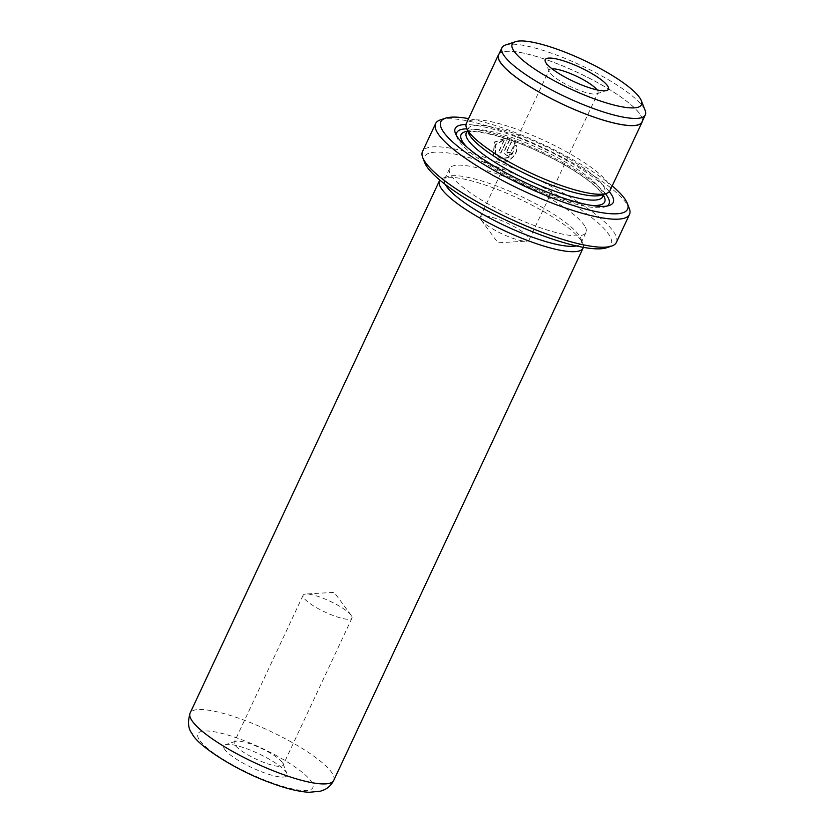 <?xml version="1.0" encoding="UTF-8"?>
<svg xmlns="http://www.w3.org/2000/svg" width="834" height="834" viewBox="0 0 834 834"><rect width="100%" height="100%" fill="white"/><g stroke="black" fill="none" stroke-linecap="round" stroke-linejoin="round"><path stroke-width="0.63" stroke-dasharray="4.17 3.13" d="M505.529 44.994A79.147 17.535 -154.9 0 1 577.649 63.843A79.147 17.535 -154.9 0 1 643.931 108.055A79.147 17.535 -154.9 0 1 645.12 110.39M552.035 68.805A26.959 5.974 25.1 0 0 549.147 70.004A26.959 5.974 25.1 0 0 549.21 71.526A26.959 5.974 25.1 0 0 549.616 72.329A26.959 5.974 25.1 0 0 572.207 87.393A26.959 5.974 25.1 0 0 596.769 93.804A26.959 5.974 25.1 0 0 597.988 92.876A26.959 5.974 25.1 0 0 597.519 90.552A26.959 5.974 25.1 0 0 597.071 89.895M480.728 219.384A26.959 5.974 25.1 0 0 481.114 219.957A26.959 5.974 25.1 0 0 502.141 233.916A26.959 5.974 25.1 0 0 526.327 241.141A26.959 5.974 25.1 0 0 529.1 239.942A26.959 5.974 25.1 0 0 528.631 237.617A26.959 5.974 25.1 0 0 503.236 221.312A26.959 5.974 25.1 0 0 480.259 217.069A26.959 5.974 25.1 0 0 480.728 219.384M498.617 54.867A79.147 17.535 -154.9 0 1 566.046 67.345A79.147 17.535 -154.9 0 1 640.585 115.196A79.147 17.535 -154.9 0 1 641.961 122.014M513.921 146.367L516.309 145.418C519.478 154.811 507.812 164.319 498.847 160.326L493.311 155.833L494.677 142.26L508.24 137.443L500.88 153.143A106.262 23.54 25.1 0 0 498.628 152.309L504.643 139.455L495.719 144.762L495.459 154.467L499.9 158.074C509.24 159.461 513.911 155.551 513.921 146.367L513.754 146.106C513.754 155.291 509.084 159.19 499.743 157.814L495.302 154.207L495.552 144.501L504.487 139.195L498.471 152.049A107.054 23.717 -154.9 0 1 500.723 152.883L508.073 137.183L494.52 141.999L493.144 155.572L498.68 160.065C507.645 164.048 519.311 154.582 516.152 145.158L513.754 146.106M507.614 153.081L509.282 152.403L506.895 152.351L507.614 153.081L506.843 151.246L511.284 141.77L512.879 143.865L515.266 142.916L514.87 142.218L515.422 143.177L513.035 144.126L511.284 141.77M509.282 152.403A106.262 23.54 -154.9 0 1 511.586 153.331C510.408 155.291 508.74 155.958 506.561 155.333L504.862 153.925L504.726 150.631L510.502 138.298L515.422 143.177L510.335 138.037L504.56 150.37L504.706 153.675L506.405 155.072C508.573 155.697 510.252 155.03 511.43 153.07A107.054 23.717 25.1 0 0 509.126 152.153M224.377 748.932A34.892 7.735 25.1 0 0 260.854 771.502A34.892 7.735 25.1 0 0 286.886 773.545A34.892 7.735 25.1 0 0 286.364 772.524A34.892 7.735 25.1 0 0 257.133 753.029A34.892 7.735 25.1 0 0 225.347 744.72A34.892 7.735 25.1 0 0 224.377 748.932M282.601 762.839A26.959 5.974 -154.9 0 1 283.007 763.631A26.959 5.974 -154.9 0 1 283.07 765.164A26.959 5.974 -154.9 0 1 260.093 760.91A26.959 5.974 -154.9 0 1 234.698 744.606A26.959 5.974 -154.9 0 1 234.229 742.281A26.959 5.974 -154.9 0 1 235.449 741.353A26.959 5.974 -154.9 0 1 260.02 747.775A26.959 5.974 -154.9 0 1 282.601 762.839M351.489 615.773A26.959 5.974 -154.9 0 1 351.958 618.098A26.959 5.974 -154.9 0 1 328.982 613.845A26.959 5.974 -154.9 0 1 303.586 597.551A26.959 5.974 -154.9 0 1 303.117 595.226A26.959 5.974 -154.9 0 1 305.89 594.027A26.959 5.974 -154.9 0 1 330.076 601.251A26.959 5.974 -154.9 0 1 351.104 615.2A26.959 5.974 -154.9 0 1 351.489 615.773M424.683 162.599A103.093 22.841 -154.9 0 1 501.599 168.635A103.093 22.841 -154.9 0 1 609.373 235.344A103.093 22.841 -154.9 0 1 606.516 247.781M616.389 242.402A107.054 23.717 25.1 0 0 614.533 233.176A107.054 23.717 25.1 0 0 513.702 168.458A107.054 23.717 25.1 0 0 422.494 151.579M612.208 185.899A103.093 22.841 25.1 0 0 468.583 118.616M440.435 119.867A107.054 23.717 -154.9 0 1 537.993 145.356A107.054 23.717 -154.9 0 1 627.658 205.164A107.054 23.717 -154.9 0 1 629.263 208.323M609.956 190.715A79.303 17.566 25.1 0 0 608.58 183.876A79.303 17.566 25.1 0 0 533.885 135.932A79.303 17.566 25.1 0 0 466.331 123.432M499.086 53.866A79.303 17.566 -154.9 0 1 568.319 68.284A79.303 17.566 -154.9 0 1 640.731 115.248A79.303 17.566 -154.9 0 1 642.43 121.013M601.335 195.135A75.341 16.69 25.1 0 0 604.723 192.529A75.341 16.69 25.1 0 0 603.42 186.045A75.341 16.69 25.1 0 0 532.467 140.498A75.341 16.69 25.1 0 0 468.281 128.613A75.341 16.69 25.1 0 0 468.447 132.887M456.438 135.515A84.057 18.619 25.1 0 0 456.969 137.381A84.057 18.619 25.1 0 0 458.22 139.862A84.057 18.619 25.1 0 0 528.631 186.826A84.057 18.619 25.1 0 0 605.234 206.832A84.057 18.619 25.1 0 0 606.996 206.04M583.331 247.333A79.303 17.566 25.1 0 0 582.872 243.643A79.303 17.566 25.1 0 0 581.684 241.307A79.303 17.566 25.1 0 0 515.256 197.001A79.303 17.566 25.1 0 0 443 178.122A79.303 17.566 25.1 0 0 439.872 180.123M576.388 245.905A75.341 16.69 25.1 0 0 581.1 242.955A75.341 16.69 25.1 0 0 580.933 238.68A75.341 16.69 25.1 0 0 579.797 236.46A75.341 16.69 25.1 0 0 516.694 194.374A75.341 16.69 25.1 0 0 448.046 176.443A75.341 16.69 25.1 0 0 444.658 179.039A75.341 16.69 25.1 0 0 445.408 184.554M584.717 225.962A75.341 16.69 25.1 0 0 513.765 180.415A75.341 16.69 25.1 0 0 449.578 168.531A75.341 16.69 25.1 0 0 450.881 175.025A75.341 16.69 25.1 0 0 521.844 220.572A75.341 16.69 25.1 0 0 586.021 232.446A75.341 16.69 25.1 0 0 584.717 225.962M507.458 152.82L506.843 151.246M609.31 191.684A87.236 19.328 25.1 0 0 542.402 147.972A87.236 19.328 25.1 0 0 465.998 124.547M605.453 193.759A84.057 18.619 25.1 0 0 540.797 151.413A84.057 18.619 25.1 0 0 466.863 128.832M511.44 142.03L506.999 151.507M601.45 190.246A75.341 16.69 25.1 0 0 530.497 144.699A75.341 16.69 25.1 0 0 466.31 132.815C466.832 128.373 504.841 134.701 539.358 152.017C569.33 165.674 596.508 184.45 601.595 193.655L602.753 196.741A75.341 16.69 25.1 0 0 601.45 190.246M467.259 147.399A79.303 17.566 25.1 0 0 590.941 205.331M603.441 195.271A79.303 17.566 25.1 0 0 603.336 195.083A79.303 17.566 25.1 0 0 540.088 152.247A79.303 17.566 25.1 0 0 466.998 131.355M333.746 780.363A79.303 17.566 25.1 0 0 332.37 773.525A79.303 17.566 25.1 0 0 257.675 725.58A79.303 17.566 25.1 0 0 190.11 713.08M199.013 739.278A63.447 14.053 -154.9 0 1 242.694 740.081A63.447 14.053 -154.9 0 1 311.718 782.177A63.447 14.053 -154.9 0 1 268.037 781.375A63.447 14.053 -154.9 0 1 199.013 739.278M596.769 93.804L606.881 90.447M529.1 239.942L597.988 92.876M481.114 219.957L497.981 242.809L526.327 241.141M283.007 763.631L286.886 773.545M351.958 618.098L283.07 765.164M467.457 130.354L468.281 128.613M605.234 206.832L609.268 205.487M444.658 179.039L449.578 168.531M448.046 176.443L443 178.122M580.933 238.68L582.872 243.643M581.1 242.955L586.021 232.446M456.969 137.381L455.416 133.419M603.91 194.27L604.723 192.529M351.104 615.2L334.236 592.359L305.89 594.027M303.117 595.226L234.229 742.281M235.449 741.353L225.347 744.72M480.259 217.069L549.147 70.004M549.21 71.526L545.332 61.612"/><path stroke-width="1.25" d="M640.241 98.568A71.37 15.815 25.1 0 0 580.464 58.693A71.37 15.815 25.1 0 0 515.433 41.7A71.37 15.815 25.1 0 0 513.452 50.311A71.37 15.815 25.1 0 0 588.064 96.483A71.37 15.815 25.1 0 0 641.315 100.664A71.37 15.815 25.1 0 0 640.241 98.568M641.315 100.664L645.12 110.39A79.147 17.535 -154.9 0 1 645.308 114.873A79.147 17.535 -154.9 0 1 577.879 102.394A79.147 17.535 -154.9 0 1 503.34 54.544A79.147 17.535 -154.9 0 1 501.964 47.726A79.147 17.535 -154.9 0 1 505.529 44.994L515.433 41.7M607.84 86.236A34.892 7.735 -154.9 0 1 606.881 90.447A34.892 7.735 -154.9 0 1 575.085 82.139A34.892 7.735 -154.9 0 1 545.853 62.644A34.892 7.735 -154.9 0 1 545.332 61.612A34.892 7.735 -154.9 0 1 571.363 63.655A34.892 7.735 -154.9 0 1 607.84 86.236M645.308 114.873L641.961 122.014A79.147 17.535 -154.9 0 1 574.532 109.535A79.147 17.535 -154.9 0 1 499.993 61.685A79.147 17.535 -154.9 0 1 498.617 54.867L501.964 47.726M611.572 246.093L606.516 247.781A103.093 22.841 -154.9 0 1 512.576 223.241A103.093 22.841 -154.9 0 1 426.226 165.643A103.093 22.841 -154.9 0 1 424.683 162.599L422.744 157.647A107.054 23.717 25.1 0 0 424.35 160.795A107.054 23.717 25.1 0 0 514.015 220.614A107.054 23.717 25.1 0 0 611.572 246.093A107.054 23.717 25.1 0 0 616.389 242.402L629.514 214.39A107.054 23.717 -154.9 0 1 538.305 197.512A107.054 23.717 -154.9 0 1 437.464 132.783A107.054 23.717 -154.9 0 1 435.619 123.568A107.054 23.717 -154.9 0 1 440.435 119.867L445.492 118.188A103.093 22.841 25.1 0 0 442.635 130.625A103.093 22.841 25.1 0 0 550.409 197.324A103.093 22.841 25.1 0 0 627.324 203.36A103.093 22.841 25.1 0 0 625.771 200.327A103.093 22.841 25.1 0 0 612.208 185.899M435.619 123.568L422.494 151.579A107.054 23.717 25.1 0 0 422.744 157.647M468.583 118.616A103.093 22.841 25.1 0 0 445.492 118.188M498.471 54.804L466.331 123.432A79.303 17.566 25.1 0 0 466.508 127.925A79.303 17.566 25.1 0 0 467.697 130.26A79.303 17.566 25.1 0 0 534.125 174.567A79.303 17.566 25.1 0 0 606.381 193.446A79.303 17.566 25.1 0 0 609.956 190.715L642.107 122.087A79.303 17.566 -154.9 0 1 574.543 109.577A79.303 17.566 -154.9 0 1 499.847 61.633A79.303 17.566 -154.9 0 1 498.471 54.804A79.303 17.566 -154.9 0 1 499.086 53.866M466.508 127.925L468.447 132.887A75.341 16.69 25.1 0 0 469.584 135.108A75.341 16.69 25.1 0 0 532.686 177.194A75.341 16.69 25.1 0 0 601.335 195.135L606.381 193.446M465.998 124.547A87.236 19.328 25.1 0 0 455.416 133.419A87.236 19.328 25.1 0 0 456.719 135.984A87.236 19.328 25.1 0 0 529.788 184.721A87.236 19.328 25.1 0 0 609.268 205.487A87.236 19.328 25.1 0 0 611.687 194.968A87.236 19.328 25.1 0 0 609.31 191.684M606.996 206.04A84.057 18.619 25.1 0 0 607.559 196.699A84.057 18.619 25.1 0 0 605.453 193.759M439.872 180.123A79.303 17.566 25.1 0 0 439.424 180.853A79.303 17.566 25.1 0 0 440.8 187.692A79.303 17.566 25.1 0 0 515.495 235.636A79.303 17.566 25.1 0 0 583.06 248.136A79.303 17.566 25.1 0 0 583.331 247.333M445.408 184.554A75.341 16.69 25.1 0 0 445.961 185.523A75.341 16.69 25.1 0 0 507.187 226.754A75.341 16.69 25.1 0 0 576.388 245.905M627.324 203.36L629.263 208.323A107.054 23.717 -154.9 0 1 629.514 214.39M466.863 128.832A84.057 18.619 25.1 0 0 456.438 135.515M642.43 121.013A79.303 17.566 -154.9 0 1 642.107 122.087M597.071 89.895A26.959 5.974 25.1 0 0 576.106 76.03A26.959 5.974 25.1 0 0 552.035 68.805M467.457 130.354L466.31 132.825A75.341 16.69 25.1 0 0 467.613 139.309A75.341 16.69 25.1 0 0 538.566 184.856A75.341 16.69 25.1 0 0 602.753 196.73L603.91 194.27M466.998 131.355A79.303 17.566 25.1 0 0 462.453 141.467A79.303 17.566 25.1 0 0 467.259 147.399M590.941 205.331A79.303 17.566 25.1 0 0 603.441 195.271M190.11 713.08A79.303 17.566 25.1 0 0 191.486 719.909A79.303 17.566 25.1 0 0 266.182 767.853A79.303 17.566 25.1 0 0 333.746 780.363C331.494 784.773 328.315 787.921 324.217 789.788L320.548 791.174L309.101 792.3C298.489 791.643 285.655 788.484 270.623 782.813C235.886 770.512 197.137 745.304 192.06 733.566C188.161 728.895 187.514 722.067 190.11 713.08L439.424 180.853M333.746 780.363L583.06 248.136"/></g></svg>
